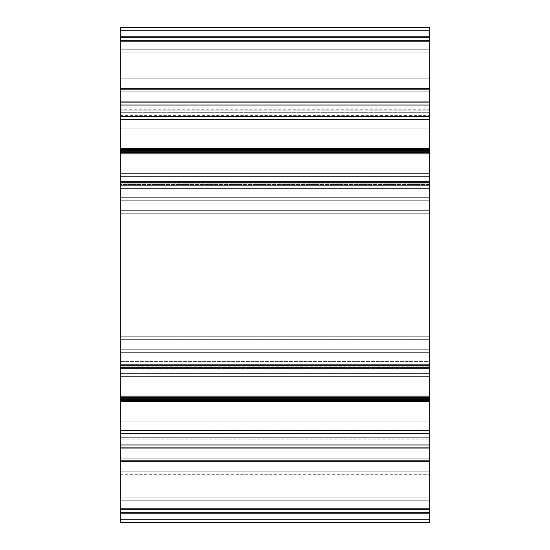 <?xml version="1.0" encoding="UTF-8"?>
<svg xmlns="http://www.w3.org/2000/svg" width="550" height="550" viewBox="0 0 550 550"><rect width="100%" height="100%" fill="white"/><g stroke="black" fill="none" stroke-linecap="round" stroke-linejoin="round"><path stroke-width="0.41" stroke-dasharray="2.75 2.06" d="M120.312 429.021L120.312 424.112L429.688 424.112L429.688 429.021L120.312 429.021L429.688 429.021L429.688 432.011L120.312 432.011L120.312 429.021L120.312 432.011L429.688 432.011L429.688 429.021L120.312 429.021L429.688 429.021L429.688 424.112L120.312 424.112L120.312 421.128L429.688 421.128L429.688 424.112L120.312 424.112L120.312 429.021L120.312 424.112L429.688 424.112L429.688 421.128L120.312 421.128L120.312 424.112L120.312 421.128L429.688 421.128L429.688 376.372L120.312 376.372L120.312 421.128L120.312 376.372L429.688 376.372L429.688 373.388L120.312 373.388L120.312 376.372L120.312 373.388L429.688 373.388L429.688 368.479L120.312 368.479L120.312 373.388L120.312 368.479L429.688 368.479L429.688 365.489L120.312 365.489L120.312 368.479L120.312 365.489L429.688 365.489L429.688 184.511L120.312 184.511L120.312 365.489L120.312 184.511L429.688 184.511L429.688 181.521L120.312 181.521L120.312 184.511L120.312 181.521L429.688 181.521L429.688 176.612L120.312 176.612L120.312 181.521L120.312 176.612L429.688 176.612L429.688 173.628L120.312 173.628L120.312 176.612L120.312 173.628L429.688 173.628L429.688 128.872L120.312 128.872L120.312 173.628L120.312 128.872L429.688 128.872L429.688 125.888L120.312 125.888L120.312 128.872L120.312 125.888L429.688 125.888L429.688 120.979L120.312 120.979L120.312 125.888L120.312 120.979L429.688 120.979L429.688 117.989L120.312 117.989L120.312 120.979L120.312 117.989L429.688 117.989L429.688 104.844L120.312 104.844L120.312 116.834L429.688 116.834L120.312 116.834L120.312 114.07L429.688 114.07L120.312 114.07L120.312 104.844L429.688 104.844L429.688 101.75L120.312 101.75L120.312 104.844L120.312 101.75L429.688 101.75L120.312 101.75L429.688 101.75L429.688 102.657L120.312 102.657L120.312 101.75L120.312 102.657L429.688 102.657L429.688 105.738L120.312 105.738L120.312 102.657L120.312 110.124L120.312 105.738L429.688 105.738L120.312 105.738L429.688 105.738L429.688 107.044L120.312 107.044L429.688 107.044L429.688 110.124L120.312 110.124L429.688 110.124L429.688 112.31L120.312 112.31L120.312 114.503L120.312 110.124L120.312 114.503L120.312 110.124L120.312 112.31L429.688 112.31L429.688 148.644L120.312 148.644L120.312 27.5L120.312 30.594L429.688 30.594L429.688 41.621L120.312 41.621L120.312 30.594L120.312 41.621L429.688 41.621L429.688 43.003L120.312 43.003L120.312 41.621L120.312 43.003L429.688 43.003L429.688 48.063L120.312 48.063L120.312 43.003L429.688 43.003L120.312 43.003L120.312 48.063L429.688 48.063L429.688 49.775L120.312 49.775L120.312 48.063L120.312 49.775L429.688 49.775L120.312 49.775L429.688 49.775L429.688 52.869L120.312 52.869L120.312 49.775L120.312 52.869L429.688 52.869L429.688 78.815L120.312 78.815L120.312 52.869L120.312 78.815L429.688 78.815L429.688 81.001L120.312 81.001L120.312 78.815L120.312 81.001L429.688 81.001L429.688 88.468L120.312 88.468L120.312 81.001L120.312 88.468L429.688 88.468L429.688 89.375L120.312 89.375L120.312 88.468L120.312 89.375L429.688 89.375L120.312 89.375L429.688 89.375L429.688 88.468L120.312 88.468L429.688 88.468L429.688 81.001L120.312 81.001L429.688 81.001L429.688 78.815L120.312 78.815L429.688 78.815L429.688 52.869L120.312 52.869L429.688 52.869L429.688 49.775L120.312 49.775L429.688 49.775L120.312 49.775L429.688 49.775L429.688 48.063L120.312 48.063L429.688 48.063L429.688 41.621L120.312 41.621L429.688 41.621L429.688 30.594L120.312 30.594L429.688 30.594L429.688 27.5L120.312 27.5L429.688 27.5L120.312 27.5L429.688 27.5L429.688 36.781L120.312 36.781L429.688 36.781L429.688 116.6L120.312 116.6L429.688 116.6L429.688 119.694L120.312 119.694L429.688 119.694L120.312 119.694L429.688 119.694L120.312 119.364L429.688 119.364L429.688 104.844L120.312 104.844L429.688 104.844L429.688 114.07L120.312 114.07L429.688 114.07L429.688 116.834L120.312 116.834L429.688 116.834L429.688 119.364L120.312 119.364L429.688 119.694L429.688 112.31L120.312 112.31L429.688 112.31L429.688 109.216L120.312 109.216L120.312 110.124L429.688 110.124L120.312 110.124L120.312 148.644L429.688 148.644L429.688 149.572L120.312 149.572L120.312 148.644L120.312 149.572L429.688 149.572L429.688 112.31C429.688 101.839 429.688 122.787 429.688 112.31L429.688 102.657L120.312 102.657L429.688 102.657L429.688 101.75L120.312 101.75L429.688 101.75L120.312 101.75L429.688 101.75L429.688 104.844L120.312 104.844L120.312 117.989L120.312 104.844L429.688 104.844C429.688 94.366 429.688 115.321 429.688 104.844L429.688 101.75L120.312 101.75L120.312 107.938L120.312 101.75L120.312 107.938L120.312 101.75L120.312 104.844L120.312 101.75L429.688 101.75L120.312 101.75L429.688 101.75L429.688 104.844L120.312 104.844L429.688 104.844L429.688 117.989L120.312 117.989L429.688 117.989L429.688 120.979L120.312 120.979L429.688 120.979L429.688 125.888L120.312 125.888L429.688 125.888L429.688 128.872L120.312 128.872L429.688 128.872L429.688 173.628L120.312 173.628L429.688 173.628L429.688 176.612L120.312 176.612L429.688 176.612L429.688 181.521L120.312 181.521L429.688 181.521L429.688 184.511L120.312 184.511L429.688 184.511L429.688 365.489L120.312 365.489L429.688 365.489L429.688 368.479L120.312 368.479L429.688 368.479L429.688 373.388L120.312 373.388L429.688 373.388L429.688 376.372L120.312 376.372L429.688 376.372L429.688 421.128L120.312 421.128L120.312 101.75L120.312 432.011L429.688 432.011L429.688 445.156L120.312 445.156L120.312 448.25L429.688 448.25L429.688 445.156L120.312 445.156L120.312 448.25L429.688 448.25L120.312 448.25L120.312 400.428L429.688 400.428L120.312 400.428L120.312 401.356L429.688 401.356L120.312 401.356L120.312 437.69L429.688 437.69L120.312 437.69L120.312 439.876L429.688 439.876L120.312 439.876L120.312 444.263L429.688 444.263L120.312 444.263L429.688 444.263L120.312 444.263L120.312 442.956L429.688 442.956L120.312 442.956L120.312 439.876L429.688 439.876L429.688 447.342L120.312 447.342L429.688 447.342L429.688 448.25L120.312 448.25L429.688 448.25L120.312 448.25L429.688 448.25L429.688 435.93L120.312 435.93L120.312 445.156L429.688 445.156L120.312 445.156L120.312 435.93L429.688 435.93L429.688 433.166L120.312 433.166L120.312 435.93L120.312 433.166L429.688 433.166L429.688 430.636L120.312 430.636L429.688 430.306L120.312 430.306L429.688 430.306L120.312 430.306L429.688 430.306L429.688 433.4L120.312 433.4L120.312 430.306L429.688 430.306L120.312 430.306L120.312 437.69L429.688 437.69L429.688 439.876L120.312 439.876L120.312 448.25L120.312 445.156L429.688 445.156L429.688 448.25L120.312 448.25L429.688 448.25L120.312 448.25L429.688 448.25L429.688 447.342L120.312 447.342L429.688 447.342L429.688 448.25L120.312 448.25L120.312 445.156L429.688 445.156L429.688 448.25L429.688 445.156L120.312 445.156L120.312 432.011L120.312 445.156L429.688 445.156L429.688 432.011L120.312 432.011L120.312 429.021M120.312 458.15L120.312 461.244L429.688 461.244L429.688 458.15L120.312 458.15L429.688 458.15L429.688 461.244L120.312 461.244L120.312 509.506L429.688 509.506L429.688 461.244L429.688 509.506L120.312 509.506L120.312 512.6L429.688 512.6L429.688 509.506L429.688 512.6L120.312 512.6L429.688 512.6L120.312 512.6L120.312 509.506L429.688 509.506L120.312 509.506L120.312 461.244L429.688 461.244L120.312 461.244L120.312 458.15L429.688 458.15L120.312 458.15L429.688 458.15L429.688 509.506L120.312 509.506L120.312 461.244L429.688 461.244L120.312 461.244L120.312 458.15L429.688 458.15L120.312 458.15L120.312 461.244L429.688 461.244L429.688 458.15L120.312 458.15L120.312 509.506L429.688 509.506L429.688 461.244L120.312 461.244L120.312 458.15L120.312 512.6L429.688 512.6L429.688 509.506L120.312 509.506L429.688 509.506L429.688 512.6L120.312 512.6L429.688 512.6L120.312 512.6L120.312 458.15M120.312 91.85L120.312 88.756L429.688 88.756L429.688 91.85L120.312 91.85L429.688 91.85L429.688 88.756L120.312 88.756L120.312 40.494L429.688 40.494L429.688 88.756L429.688 40.494L120.312 40.494L120.312 37.4L429.688 37.4L429.688 40.494L429.688 37.4L120.312 37.4L429.688 37.4L120.312 37.4L120.312 40.494L429.688 40.494L120.312 40.494L120.312 88.756L429.688 88.756L120.312 88.756L120.312 91.85L429.688 91.85L120.312 91.85L429.688 91.85L429.688 40.494L120.312 40.494L120.312 88.756L429.688 88.756L120.312 88.756L120.312 91.85L429.688 91.85L120.312 91.85L120.312 88.756L429.688 88.756L429.688 91.85L120.312 91.85L120.312 40.494L429.688 40.494L429.688 88.756L120.312 88.756L120.312 91.85L120.312 37.4L429.688 37.4L429.688 40.494L120.312 40.494L429.688 40.494L429.688 37.4L120.312 37.4L429.688 37.4L120.312 37.4L120.312 91.85M120.312 336.256L120.312 213.744L429.688 213.744L429.688 336.256L120.312 336.256L429.688 336.256L429.688 213.744L120.312 213.744L120.312 210.65L429.688 210.65L429.688 213.744L429.688 210.65L120.312 210.65L429.688 210.65L120.312 210.65L120.312 213.744L429.688 213.744L120.312 213.744L120.312 339.35L429.688 339.35L429.688 336.256L120.312 336.256L429.688 336.256L429.688 339.35L120.312 339.35L429.688 339.35L120.312 339.35L120.312 336.256L120.312 339.35L429.688 339.35L429.688 336.256L120.312 336.256L429.688 336.256L429.688 339.35L120.312 339.35L429.688 339.35L120.312 339.35L120.312 213.744L429.688 213.744L429.688 336.256L120.312 336.256L429.688 336.256L429.688 213.744L120.312 213.744L120.312 210.65L429.688 210.65L429.688 213.744L429.688 210.65L120.312 210.65L429.688 210.65L120.312 210.65L120.312 213.744L429.688 213.744L120.312 213.744L120.312 336.256L120.312 210.65L120.312 336.256M429.688 150.322L120.312 150.322L429.688 150.322L429.688 152.178L120.312 152.178L120.312 150.322L120.312 152.178L429.688 152.178L429.688 149.572M429.688 152.928L120.312 152.928L429.688 152.928L429.688 153.856L120.312 153.856L120.312 152.928L120.312 153.856L429.688 153.856L429.688 197.656L120.312 197.656L120.312 153.856L120.312 197.656L429.688 197.656L429.688 200.75L120.312 200.75L120.312 197.656L120.312 200.75L429.688 200.75L120.312 200.75L429.688 200.75L429.688 197.656L120.312 197.656L429.688 197.656L429.688 188.43L120.312 188.43L120.312 197.656L120.312 188.43L429.688 188.43L429.688 185.666L120.312 185.666L120.312 188.43L120.312 185.666L429.688 185.666L429.688 183.136L120.312 183.136L429.688 182.806L120.312 182.806L429.688 182.806L120.312 182.806L429.688 182.806L429.688 185.9L120.312 185.9L120.312 182.806L429.688 182.806L120.312 182.806L120.312 197.656L429.688 197.656L120.312 197.656L120.312 200.75L120.312 197.656L429.688 197.656L429.688 200.75L120.312 200.75L429.688 200.75L120.312 200.75L429.688 200.75L429.688 197.656L120.312 197.656L120.312 188.43L429.688 188.43L120.312 188.43L120.312 185.666L429.688 185.666L120.312 185.666L120.312 183.136L429.688 183.136L120.312 183.136L120.312 185.9L429.688 185.9L429.688 364.1L120.312 364.1L120.312 185.9L120.312 364.1L429.688 364.1L429.688 367.194L120.312 367.194L120.312 364.1L120.312 367.194L429.688 367.194L120.312 367.194L429.688 367.194L120.312 367.194L429.688 366.864L429.688 364.334L120.312 364.334L429.688 364.334L429.688 361.57L120.312 361.57L120.312 364.334L120.312 361.57L429.688 361.57L429.688 352.344L120.312 352.344L120.312 361.57L120.312 352.344L429.688 352.344L429.688 349.25L120.312 349.25L120.312 352.344L120.312 349.25L429.688 349.25L120.312 349.25L429.688 349.25L429.688 352.344L120.312 352.344L429.688 352.344L429.688 396.144L120.312 396.144L120.312 352.344L120.312 367.194L429.688 367.194L429.688 352.344L120.312 352.344L429.688 352.344L429.688 349.25L120.312 349.25L120.312 352.344L120.312 349.25L429.688 349.25L120.312 349.25L429.688 349.25L429.688 352.344L120.312 352.344L429.688 352.344L429.688 361.57L120.312 361.57L429.688 361.57L429.688 364.334L120.312 364.334L429.688 364.334L429.688 366.864L120.312 366.864L120.312 396.144L429.688 396.144L429.688 397.072L120.312 397.072L120.312 396.144L120.312 397.072L429.688 397.072L429.688 349.25L429.688 367.194L120.312 367.194L429.688 367.194L429.688 152.178M429.688 397.822L120.312 397.822L429.688 397.822L429.688 399.678L120.312 399.678L120.312 397.822L120.312 399.678L429.688 399.678L429.688 397.072M429.688 444.263L429.688 400.428L429.688 437.69L120.312 437.69L120.312 430.306L120.312 433.4L429.688 433.4L429.688 513.219L120.312 513.219L120.312 433.4L120.312 513.219L429.688 513.219L429.688 522.5L120.312 522.5L120.312 513.219L120.312 522.5L429.688 522.5L120.312 522.5L429.688 522.5L429.688 519.406L120.312 519.406L120.312 522.5L120.312 519.406L429.688 519.406L429.688 508.379L120.312 508.379L120.312 519.406L120.312 508.379L429.688 508.379L429.688 506.997L120.312 506.997L120.312 508.379L120.312 506.997L429.688 506.997L120.312 506.997L429.688 506.997L429.688 508.379L120.312 508.379L429.688 508.379L429.688 519.406L120.312 519.406L429.688 519.406L429.688 522.5L120.312 522.5L429.688 522.5L429.688 501.937L120.312 501.937L429.688 501.937L429.688 500.225L120.312 500.225L120.312 501.937L120.312 500.225L429.688 500.225L120.312 500.225L429.688 500.225L429.688 497.131L120.312 497.131L120.312 500.225L120.312 497.131L429.688 497.131L429.688 471.185L120.312 471.185L120.312 497.131L120.312 471.185L429.688 471.185L429.688 468.091L120.312 468.091L120.312 473.378L120.312 468.999L120.312 473.378L120.312 468.999L120.312 471.185L120.312 468.999L429.688 468.999L120.312 468.999L120.312 461.533L120.312 468.999L429.688 468.999L429.688 461.533L120.312 461.533L429.688 461.533L429.688 460.625L120.312 460.625L120.312 461.533L120.312 460.625L429.688 460.625L120.312 460.625L429.688 460.625L429.688 461.533L120.312 461.533L429.688 461.533L429.688 468.999L120.312 468.999L120.312 460.625L120.312 471.185L429.688 471.185C429.688 460.714 429.688 481.663 429.688 471.185L429.688 468.999L429.688 471.185L120.312 471.185L120.312 468.999M120.312 474.279L429.688 474.279L429.688 471.185L429.688 497.131L120.312 497.131L429.688 497.131L429.688 500.225L120.312 500.225L429.688 500.225L120.312 500.225L429.688 500.225L429.688 501.937L120.312 501.937L429.688 501.937L429.688 522.5L429.688 430.306L120.312 430.636L429.688 430.636L429.688 433.166L120.312 433.166L429.688 433.166L429.688 435.93L120.312 435.93L429.688 435.93L429.688 445.156L429.688 430.306L429.688 447.342M120.312 115.404L429.688 115.404L429.688 119.694L120.312 119.694L429.688 119.694L429.688 27.5L120.312 27.5L429.688 27.5L429.688 30.594L120.312 30.594L120.312 27.5L120.312 110.124M120.312 107.938L429.688 107.938L429.688 101.75L429.688 117.989L429.688 104.844M429.688 30.594L429.688 89.375L429.688 30.594M429.688 501.937L429.688 506.997M429.688 400.428L429.688 399.678M429.688 213.744L429.688 339.35L429.688 213.744M429.688 339.35L429.688 336.256L429.688 339.35M429.688 37.4L429.688 91.85L429.688 37.4M429.688 91.85L429.688 40.494L429.688 91.85M429.688 512.6L429.688 458.15L429.688 512.6M429.688 458.15L429.688 509.506L429.688 458.15M429.688 445.156L429.688 117.989L429.688 445.156M120.312 48.063L120.312 43.003M120.312 149.572L120.312 150.322M120.312 152.178L120.312 152.928M120.312 366.864L120.312 364.334M120.312 397.072L120.312 397.822M120.312 399.678L120.312 400.428M120.312 447.342L120.312 444.263M120.312 522.5L120.312 471.185L120.312 522.5M120.312 182.806L120.312 200.75L120.312 182.806M120.312 448.25L120.312 432.011L120.312 448.25"/><path stroke-width="0.82" d="M429.688 522.5L120.312 522.5L429.688 522.5L429.688 513.219L120.312 513.219L120.312 522.5L120.312 513.219L429.688 513.219L429.688 433.4L120.312 433.4L120.312 513.219L120.312 433.4L429.688 433.4L429.688 430.306L120.312 430.306L120.312 433.4L120.312 430.306L429.688 430.306L429.688 401.356L120.312 401.356L120.312 430.306L120.312 401.356L429.688 401.356L429.688 400.428L120.312 400.428L120.312 401.356L120.312 400.428L429.688 400.428L429.688 522.5M120.312 400.428L120.312 399.678L429.688 399.678L120.312 399.678L120.312 398.75L429.688 398.75L429.688 397.822L120.312 397.822L120.312 398.75L120.312 397.822L429.688 397.822L429.688 400.428M429.688 397.072L120.312 397.072L429.688 397.072L429.688 396.144L120.312 396.144L120.312 397.072L120.312 396.144L429.688 396.144L429.688 367.194L120.312 367.194L120.312 396.144L120.312 367.194L429.688 367.194L429.688 364.1L120.312 364.1L120.312 367.194L120.312 364.1L429.688 364.1L429.688 185.9L120.312 185.9L120.312 364.1L120.312 185.9L429.688 185.9L429.688 182.806L120.312 182.806L120.312 185.9L120.312 182.806L429.688 182.806L429.688 153.856L120.312 153.856L120.312 182.806L120.312 153.856L429.688 153.856L429.688 152.928L120.312 152.928L120.312 153.856L120.312 152.928L429.688 152.928L429.688 397.822M120.312 152.928L120.312 152.178L429.688 152.178L120.312 152.178L120.312 151.25L429.688 151.25L429.688 150.322L120.312 150.322L120.312 151.25L120.312 150.322L429.688 150.322L429.688 152.928M429.688 149.572L120.312 149.572L429.688 149.572L429.688 148.644L120.312 148.644L120.312 149.572L120.312 148.644L429.688 148.644L429.688 119.694L120.312 119.694L120.312 148.644L120.312 119.694L429.688 119.694L429.688 116.6L120.312 116.6L120.312 119.694L120.312 116.6L429.688 116.6L429.688 36.781L120.312 36.781L120.312 116.6L120.312 36.781L429.688 36.781L429.688 27.5L120.312 27.5L120.312 36.781L120.312 27.5L429.688 27.5L429.688 150.322M120.312 397.822L120.312 397.072M120.312 150.322L120.312 149.572M429.688 152.178L429.688 151.25L120.312 151.25L120.312 152.178M429.688 399.678L429.688 398.75L120.312 398.75L120.312 399.678"/></g></svg>
